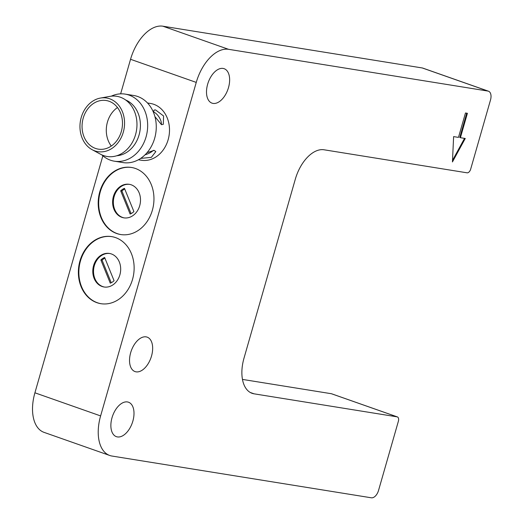 <?xml version="1.0" encoding="UTF-8"?>
<svg xmlns="http://www.w3.org/2000/svg" width="524" height="524" viewBox="0 0 524 524"><rect width="100%" height="100%" fill="white"/><g stroke="black" fill="none" stroke-linecap="round" stroke-linejoin="round"><path stroke-width="0.79" d="M147.054 152.654L154.135 150.388L155.825 151.593L151.344 157.357L140.642 158.405M145.089 154.77A8.495 2.928 157.9 0 0 153.375 150.349M153.545 112.536L154.01 110.086L155.517 109.902L163.58 115.981L163.311 124.299L161.51 124.673L154.934 116.642M161.3 124.633A8.495 3.943 56.8 0 0 159.237 117.369A8.495 3.943 56.8 0 0 153.46 111.953M228.497 87.6A18.261 10.447 109.4 0 0 224.128 68.696A18.261 10.447 109.4 0 0 207.642 84.246A18.261 10.447 109.4 0 0 212.01 103.143A18.261 10.447 109.4 0 0 228.497 87.6M132.86 421.113A18.261 10.447 109.4 0 0 128.498 402.209A18.261 10.447 109.4 0 0 112.012 417.752A18.261 10.447 109.4 0 0 116.374 436.656A18.261 10.447 109.4 0 0 132.86 421.113M151.521 356.038A18.261 10.447 109.4 0 0 147.159 337.135A18.261 10.447 109.4 0 0 130.673 352.678A18.261 10.447 109.4 0 0 135.035 371.582A18.261 10.447 109.4 0 0 151.521 356.038M104.4 287.041A16.984 13.853 99.1 0 1 94.32 265.714A16.984 13.853 99.1 0 1 109.798 253.518M93.593 265.596A16.984 13.853 99.1 0 1 109.437 253.452A16.984 13.853 99.1 0 1 119.878 274.845A16.984 13.853 99.1 0 1 104.034 286.988A16.984 13.853 99.1 0 1 93.593 265.596M101.093 303.717A33.968 27.713 99.1 0 1 80.454 260.972A33.968 27.713 99.1 0 1 111.894 236.645M79.969 260.9A33.968 27.713 99.1 0 1 111.651 236.606A33.968 27.713 99.1 0 1 132.533 279.39A33.968 27.713 99.1 0 1 100.85 303.684A33.968 27.713 99.1 0 1 79.969 260.9M124.227 217.899A16.984 13.853 99.1 0 1 114.147 196.572A16.984 13.853 99.1 0 1 129.625 184.376M113.42 196.454A16.984 13.853 99.1 0 1 129.264 184.31A16.984 13.853 99.1 0 1 139.705 205.703A16.984 13.853 99.1 0 1 123.861 217.846A16.984 13.853 99.1 0 1 113.42 196.454M120.92 234.575A33.968 27.713 99.1 0 1 100.281 191.83A33.968 27.713 99.1 0 1 131.721 167.503M99.796 191.751A33.968 27.713 99.1 0 1 131.478 167.464A33.968 27.713 99.1 0 1 152.36 210.248A33.968 27.713 99.1 0 1 120.677 234.536A33.968 27.713 99.1 0 1 99.796 191.751M121.319 131.537A24.628 20.089 -80.9 0 0 106.175 100.516A24.628 20.089 -80.9 0 0 83.211 118.129A24.628 20.089 -80.9 0 0 98.348 149.15A24.628 20.089 -80.9 0 0 121.319 131.537M117.481 107.538A24.628 20.089 -80.9 0 0 107.453 122.033A24.628 20.089 -80.9 0 0 111.285 146.032M147.513 102.986L150.473 103.464A28.761 23.462 99.1 0 1 168.152 139.685A28.761 23.462 99.1 0 1 141.329 160.252L138.369 159.774M111.265 96.174A33.968 27.713 99.1 0 1 125.184 94.117L133.777 95.499A33.968 27.713 99.1 0 1 154.665 138.284A33.968 27.713 99.1 0 1 122.983 162.578L114.383 161.189A33.968 27.713 99.1 0 1 101.813 154.868M125.184 94.117A33.968 27.713 99.1 0 1 146.065 136.902A33.968 27.713 99.1 0 1 114.383 161.189M125.681 99.999A28.761 23.462 99.1 0 1 139.056 135.002A28.761 23.462 99.1 0 1 116.701 155.759M123.284 132.231A27.176 22.172 99.1 0 1 92.106 149.668A27.176 22.172 99.1 0 1 81.24 117.435A27.176 22.172 99.1 0 1 100.412 98.067A27.176 22.172 99.1 0 1 123.284 132.231M100.412 98.067L109.889 96.377A30.477 24.864 99.1 0 1 135.539 134.688A30.477 24.864 99.1 0 1 100.569 154.246L92.106 149.668M109.752 455.48L44.049 432.366A38.219 21.864 -70.6 0 1 34.911 392.804L100.615 415.918A38.219 21.864 109.4 0 0 109.752 455.48A38.219 21.864 109.4 0 0 111.94 456.037L371.359 497.8A8.495 4.86 109.4 0 0 378.538 490.444L398.364 421.303A4.244 2.43 109.4 0 0 397.349 416.908A4.244 2.43 109.4 0 0 397.107 416.849L254.061 393.819A33.968 19.434 -70.6 0 1 252.123 393.328A33.968 19.434 -70.6 0 1 244.001 358.161L295.313 179.201A33.968 19.434 -70.6 0 1 324.042 149.785L467.081 172.815A4.244 2.43 109.4 0 0 470.676 169.134L490.503 99.992A8.495 4.86 109.4 0 0 488.473 91.202A8.495 4.86 109.4 0 0 487.982 91.078L228.562 49.315A38.219 21.864 109.4 0 0 196.251 82.406L130.548 59.291A38.219 21.864 -70.6 0 1 162.859 26.2L422.279 67.963A8.495 4.86 -70.6 0 1 422.77 68.087L488.473 91.202M458.474 137.386L453.62 136.607L452.441 161.949L465.26 138.48L460.413 137.701L467.408 113.295L465.469 112.988L458.474 137.386M100.615 415.918L196.251 82.406M34.911 392.804L102.868 155.811M120.638 93.848L130.548 59.291M397.107 416.849L331.404 393.727L242.461 379.409M331.404 393.727A4.244 2.43 -70.6 0 1 331.646 393.793A4.244 2.43 -70.6 0 1 331.875 393.897M460.413 137.701L459.758 137.471L466.72 113.184M452.52 160.377L464.539 138.362M133.889 211.572L124.47 188.352A13.585 11.083 -80.9 0 0 120.69 190.821L130.109 214.041A13.585 11.083 -80.9 0 0 133.889 211.572M124.725 188.981A13.585 11.083 -80.9 0 0 121.902 191.018L131.066 213.609M121.902 191.018L120.69 190.821M114.062 280.713L104.643 257.494A13.585 11.083 -80.9 0 0 100.863 259.963L110.282 283.183A13.585 11.083 -80.9 0 0 114.062 280.713M104.898 258.122A13.585 11.083 -80.9 0 0 102.075 260.159L111.239 282.75M102.075 260.159L100.863 259.963M162.859 26.2L228.562 49.315M487.982 91.078L422.279 67.963M250.295 392.489L254.061 393.819M397.349 416.908L331.646 393.793"/></g></svg>
